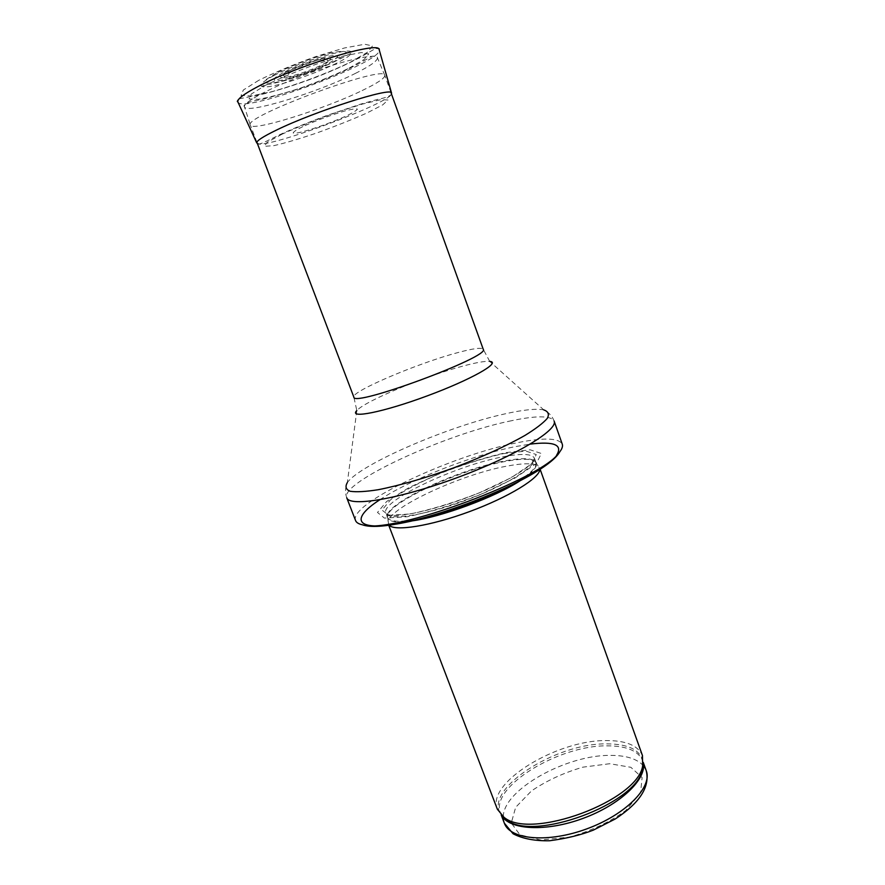 <?xml version="1.0" encoding="UTF-8"?>
<svg xmlns="http://www.w3.org/2000/svg" width="885" height="885" viewBox="0 0 885 885"><rect width="100%" height="100%" fill="white"/><g stroke="black" fill="none" stroke-linecap="round" stroke-linejoin="round"><path stroke-width="0.66" stroke-dasharray="4.42 3.32" d="M497.348 809.222C485.909 782.926 556.942 739.893 606.291 740.568C625.961 740.491 638.008 745.48 642.455 755.536M388.957 525.093L388.139 521.475C390.595 506.884 462.047 474.172 506.917 466.118C522.991 463.087 533.389 463.043 538.124 465.997L539.85 469.271M506.12 452.589L530.148 449.801L541.355 453.474L536.432 463.419L515.07 478.011L481.086 494.195C454.304 504.561 429.712 512.072 407.288 516.74L384.4 518.101L377.486 512.459L386.645 501.496L409.003 487.591L439.967 473.287C463.231 464.315 485.279 457.412 506.12 452.589M355.582 520.579C348.126 503.853 451.77 455.344 516.729 442.832C543.445 437.433 558.623 437.865 562.263 444.126M362.186 90.535C377.298 83.245 384.842 78.223 384.809 75.479L384.787 75.391C386.092 63.72 241.782 117.108 250.366 125.117L250.4 125.194C252.203 131.821 323.943 109.242 362.186 90.535M290.723 72.227L291.298 71.928C302.67 66.021 324.275 59.273 327.262 60.667C335.194 62.946 279.925 83.389 284.461 76.497L290.723 72.227M302.803 126.61C296.475 129.774 293.278 131.909 293.201 133.027L297.559 132.916C308.091 130.869 330.791 122.971 345.935 116.123C352.606 112.926 356.434 110.603 357.418 109.165C356.367 108.479 352.307 109.032 345.238 110.846C331.643 114.873 318.135 119.829 304.705 125.714L302.803 126.61M273.852 75.601L275.069 74.971C303.455 60.036 357.341 45.024 350.88 53.487C347.562 62.603 270.312 91.177 261.86 86.42C259.028 85.004 263.022 81.398 273.852 75.601M283.034 72.736L275.368 77.482C273.255 79.794 274.394 80.845 278.786 80.635C289.97 79.141 313.058 71.231 327.627 63.93C333.933 60.49 337.262 57.923 337.616 56.231L333.413 55.567C322.76 56.684 297.891 65.147 283.034 72.736M503.311 816.778C503.123 789.818 566.533 754.595 610.672 755.392C625.717 755.392 636.448 758.644 642.853 765.16M643.24 765.614L646.227 770.68M504.339 823.161L503.311 817.375M609.732 763.722L582.95 767.151C563.789 772.727 546.609 780.658 531.42 790.969L515.656 807.341L511.287 822.984L519.915 834.776L540.602 839.987L569.453 837.088C590.881 831.004 609.632 822.154 625.706 810.538L640.563 792.971L642.112 777.583L630.872 767.295L609.732 763.722M501.496 815.251L500.567 813.282C489.261 787.34 558.822 745.026 607.221 745.856C626.469 745.834 638.284 750.79 642.665 760.724L643.24 762.826M501.22 814.996L500.567 813.282L501.695 815.439C481.252 790.792 554.995 742.869 606.745 743.876C629.113 743.942 641.271 750.336 643.218 763.069L642.665 760.724L643.273 762.45M411.204 521C394.345 523.123 386.468 521.387 387.575 515.8C389.986 501.74 460.3 469.669 504.317 461.627C520.081 458.596 530.259 458.496 534.85 461.317C539.33 464.846 534.485 471.285 520.303 480.644M421.382 518.499C400.993 522.471 389.699 522.128 387.508 517.482C381.49 505.357 457.025 469.592 504.052 461.063C522.847 457.479 533.5 457.976 536 462.545C537.361 467.501 529.009 475.112 510.944 485.378M502.547 456.903C521.342 453.275 531.973 453.695 534.44 458.187C537.803 465.543 506.474 485.301 465.587 500.379C424.734 515.546 388.084 520.922 385.849 513.156C379.919 501.242 455.543 465.565 502.547 456.903M503.255 453.662L525.845 451.062L536.266 454.558L531.498 463.928L511.353 477.623L479.449 492.79C454.359 502.503 431.283 509.561 410.231 513.975L388.659 515.313L382.032 510.081L390.55 499.804C403.029 491.153 419.778 482.281 440.796 473.209C462.789 464.725 483.597 458.209 503.255 453.662M379.809 499.771C410.529 479.393 472.701 455.111 515.302 446.626L530.325 444.093M556.411 455.532L550.459 461.561M508.975 421.26C535.635 415.463 550.68 415.386 554.11 421.017C552.229 416.083 548.8 412.388 543.788 409.91C536.122 408.45 523.157 409.777 504.881 413.892C448.905 426.083 360.682 463.939 347.34 482.579C345.15 487.712 344.94 492.768 346.732 497.735C339.895 482.568 444.159 434.778 508.975 421.26M489.726 361.401L483.232 349.276C481.805 347.285 473.209 348.424 457.423 352.706C417.598 363.292 350.427 391.79 353.856 397.133L356.821 410.563C365.118 400.905 427.09 375.284 464.669 365.627C476.871 362.419 485.223 361.014 489.726 361.401L543.788 409.91M355.339 73.422C370.218 66.021 377.574 60.811 377.43 57.791C376.722 52.978 344.542 60.058 307.748 73.698C270.943 87.283 241.904 102.848 244.503 106.963C246.539 114.342 317.693 92.438 355.339 73.422M349.011 68.2L364.067 59.516L368.724 53.852L361.434 52.514L343.004 56.065L316.963 63.952C297.515 70.922 280.346 78.046 265.456 85.303L251.307 94.02L249.061 98.932L258.475 99.275C269.881 97.239 284.162 93.412 301.32 87.781C318.854 81.486 334.751 74.96 349.011 68.2M258.807 80.292L243.364 89.982L241.074 95.469L251.539 95.934L272.038 91.609C297.625 84.473 327.926 73.068 350.681 62.016L367.275 52.359L372.563 45.943L364.742 44.25L344.575 47.956L315.912 56.54C294.44 64.207 275.489 72.083 259.051 80.159L258.807 80.292M281.983 134.221L267.082 142.319L264.405 146.313L273.742 145.682C285.28 143.038 299.838 138.724 317.438 132.739C335.47 126.212 351.92 119.663 366.777 113.07L382.685 104.895L388.017 100.027L381.048 99.618L362.463 104.065L335.813 112.605C315.746 119.851 297.902 127.009 282.282 134.077L281.983 134.221M256.727 142.905C257.336 152.718 397.465 100.89 391.535 93.036C392.32 93.522 391.579 96.742 378.072 99.286L360.914 104.065L327.129 115.382C309.285 121.986 293.82 128.27 280.722 134.243C267.469 140.914 260.323 144.166 259.272 144.023L256.727 142.905M237.822 101.797C239.946 115.127 386.203 61.021 379.134 49.527M287.525 71.331C279.682 75.745 278.454 77.869 283.842 77.703C292.515 76.63 310.867 70.391 322.66 64.539C333.778 58.344 333.026 56.496 320.414 59.007L287.525 71.331M276.286 73.178L266.584 79.23C263.951 82.161 265.456 83.5 271.109 83.223C285.424 81.287 314.617 71.298 333.202 62.005C341.289 57.602 345.604 54.306 346.146 52.104C344.022 50.876 338.07 51.363 328.302 53.554C309.838 58.687 292.492 65.236 276.286 73.178M540.071 469.127L539.64 467.911M388.692 525.126L388.227 523.92M538.124 465.997L534.85 461.317L536 462.545L534.44 458.187C537.483 462.689 508.444 482.181 467.944 497.293C427.466 512.426 390.329 519.418 385.849 513.156L387.508 517.482L387.575 515.8L388.139 521.475M356.821 410.563L347.34 482.579M390.96 92.571L384.787 75.391M256.86 142.175L250.366 125.117M384.809 75.479L377.43 57.791C377.674 56.85 376.191 56.286 372.961 56.109C370.638 56.374 366.49 59.926 349.984 68.167C335.327 75.214 318.135 82.161 298.411 89.031L266.164 98.445L252.59 101.211C245.654 103.213 242.955 105.127 244.503 106.963L250.4 125.194M239.149 98.788L259.703 94.883C277.082 90.768 296.243 84.739 317.206 76.796C338.258 68.41 351.633 62.083 362.584 56.009L376.169 48.111M327.262 60.667L327.162 59.627C327.594 59.007 326.443 58.764 323.711 58.897C315.215 59.981 297.57 66.375 288.864 71.132C284.162 74.185 282.492 75.701 283.864 75.645L284.461 76.497M350.88 53.487L344.873 56.131C344.033 57.259 334.453 61.873 316.133 69.97L286.817 80.137L271.153 83.975C265.832 84.761 262.734 85.579 261.86 86.42"/><path stroke-width="1.33" d="M540.071 469.127L642.455 755.536L642.654 765.945C637.654 800.903 530.513 840.54 503.963 817.242L497.348 809.222L388.692 525.126M539.85 469.271C540.093 477.812 508.975 497.049 469.714 511.53C430.486 526.077 394.323 531.73 388.957 525.093M562.263 444.126C562.971 446.117 562.174 448.64 559.873 451.693C544.95 478.154 390.871 535.148 362.308 524.772C358.58 523.942 356.334 522.548 355.582 520.579L346.732 497.735C349.221 507.326 399.555 499.018 457.18 477.646C514.838 456.383 558.468 429.922 554.11 421.017L562.263 444.126M504.339 823.161L513.068 833.747C522.537 838.714 534.728 841.049 549.618 840.75C566.356 838.549 580.925 834.997 593.359 830.108L615.208 819.001C639.844 802.872 650.176 786.765 646.227 770.68C652.71 786.942 625.994 814.477 587.065 828.769C548.202 843.261 509.992 839.743 504.339 823.161L501.22 814.996M503.311 817.375L503.311 816.778M643.24 762.826C647.024 778.999 620.385 804.664 583.204 818.326C546.078 832.154 509.152 829.997 501.496 815.251M642.654 765.945L642.554 769.065C637.62 803.624 532.316 842.575 506.076 819.554L503.963 817.242M520.303 480.644C495.39 497.06 440.807 517.249 411.204 521M510.944 485.378C487.071 498.753 448.219 513.123 421.382 518.499M530.325 444.093C554.497 441.15 563.192 444.967 556.411 455.532M550.459 461.561C528.323 481.23 454.636 512.404 405.573 522.349C356.212 532.593 348.491 519.926 379.809 499.771M543.788 409.91C548.246 411.448 549.43 414.246 547.339 418.317C543.224 423.074 535.768 428.771 524.982 435.42C505.877 446.228 482.071 457.047 453.574 467.888C424.877 478.21 399.766 485.478 378.216 489.715C365.704 491.684 356.334 492.204 350.117 491.263C345.88 489.538 344.951 486.65 347.34 482.579M489.726 361.401C501.784 362.242 470.986 379.742 426.968 395.982C382.984 412.299 348.203 419.059 356.821 410.563M390.96 92.571L483.232 349.276C491.042 356.445 352.584 407.653 353.856 397.133L256.86 142.175M376.169 48.111C378.802 48.398 379.787 48.874 379.134 49.527L391.535 93.036C392.376 86.542 314.717 111.289 276.33 130.15L276.175 130.228C262.978 136.644 256.495 140.87 256.727 142.905L237.822 101.797C236.881 101.819 237.324 100.813 239.149 98.788M379.134 49.527C379.521 40.666 297.128 65.501 257.469 86.807C243.829 94.031 237.28 99.02 237.822 101.797M646.227 770.68L643.273 762.45M559.873 451.693C543.39 481.385 394.157 536.587 362.308 524.772"/></g></svg>
